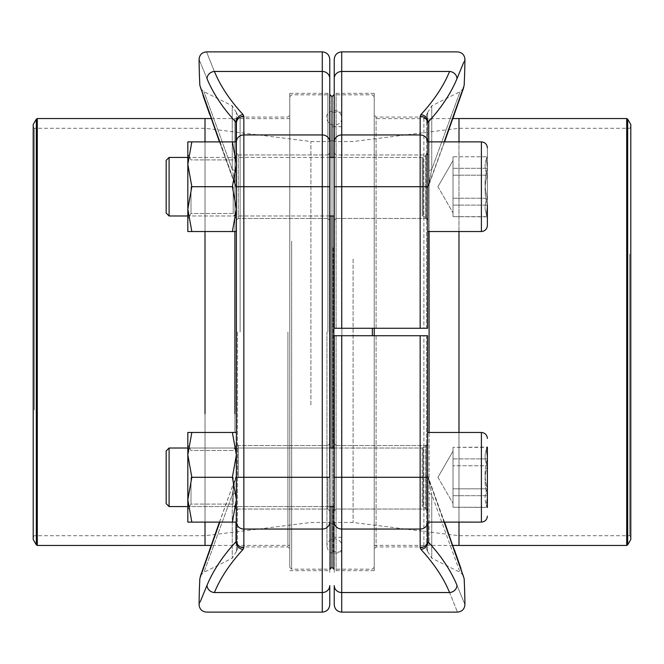 <?xml version="1.0" encoding="UTF-8"?>
<svg xmlns="http://www.w3.org/2000/svg" width="664" height="664" viewBox="0 0 664 664"><rect width="100%" height="100%" fill="white"/><g stroke="black" fill="none" stroke-linecap="round" stroke-linejoin="round"><path stroke-width="0.5" stroke-dasharray="3.32 2.49" d="M423.881 328.265L376.073 328.265L423.881 328.265L423.881 117.055L423.881 328.265L426.495 328.265L423.881 328.265M376.073 328.265L376.073 117.055L376.073 328.265L374.206 328.265L374.206 93.334L374.206 328.265L374.206 115.187L374.206 328.265L336.108 328.265L376.073 328.265M334.241 153.093L336.108 154.961L425.749 154.961L425.749 218.456L425.749 154.961L425.749 218.456L425.749 154.961L336.108 154.961L336.108 218.456L336.108 154.961L336.108 218.456L336.108 154.961L334.241 153.093L334.241 328.265L334.241 91.466L334.241 328.265L427.616 328.265L427.616 112.515L427.616 123.28L428.014 122.267A690.867 253.864 180 0 0 456.973 78.709A7.47 6.864 -157.5 0 0 449.594 71.471L341.711 71.471L341.711 51.875M334.241 59.345L334.241 78.418A7.47 6.947 180 0 1 341.711 71.471L341.711 134.95L420.146 134.95L420.146 186.708L341.711 186.708L341.711 134.95A7.47 6.947 180 0 0 334.241 141.897M454.417 113.195L444.208 141.888M461.729 92.329L461.389 93.317M463.738 62.316L464.924 59.428M336.108 328.265L336.108 93.334L336.108 328.265L334.241 328.265L336.108 328.265M428.014 141.888L428.014 186.493C428.604 187.024 430.612 174.839 431.749 169.436L460.036 91.69L431.749 169.436A7.47 5.37 180 0 0 427.616 174.242A7.47 5.37 0 0 1 431.749 169.436L431.749 105.833L431.749 169.436C430.612 174.831 428.604 187.024 428.014 186.493L427.616 189.871L428.072 187.298L444.548 141.888M427.616 187.953A7.47 4.507 180 0 1 428.014 186.493L452.848 118.565L429.118 118.64L429.102 545.36L429.118 118.64L429.118 231.528L429.102 118.64L374.206 118.64L374.206 545.36L374.206 118.64M449.594 71.471A683.397 251.117 0 0 1 420.943 114.557A7.47 6.574 -137.2 0 1 428.014 122.267L428.014 186.493M420.943 114.557L420.146 116.333A7.47 6.947 180 0 1 427.616 123.28M427.616 328.265L426.495 328.265L427.616 328.265M423.881 335.735L376.073 335.735L423.881 335.735L423.881 546.945L423.881 335.735L426.495 335.735L423.881 335.735M376.073 335.735L376.073 546.945L376.073 335.735L374.206 335.735L374.206 570.666L374.206 335.735L374.206 548.813L374.206 335.735L336.108 335.735L376.073 335.735M427.616 432.471L481.4 432.471L481.4 522.111L481.4 432.471L481.4 522.111L427.616 522.111L427.616 432.471L427.616 551.485L427.616 335.735L334.241 335.735L334.241 572.534L334.241 335.735L334.241 510.906L334.241 443.676L334.241 510.906L334.241 443.676L334.241 510.906L336.108 509.039L336.108 445.544L336.108 509.039L336.108 445.544L336.108 509.039L425.749 509.039L425.749 445.544L425.749 509.039L425.749 445.544L425.749 509.039L427.616 510.906L427.616 443.676L427.616 510.906L427.616 443.676L427.616 510.906L425.749 509.039L336.108 509.039L334.241 510.906M420.146 335.735L420.146 529.05A7.47 6.947 0 0 0 427.616 522.103L427.616 543.965M427.616 489.758L427.616 474.129L427.616 489.758A7.47 5.37 0 0 0 431.749 494.564L460.036 572.31L431.749 494.564A7.47 5.37 180 0 1 427.616 489.758M449.594 592.529A7.47 6.864 157.5 0 0 456.973 585.291C467.564 610.946 467.564 610.946 456.973 585.291A690.867 253.864 0 0 0 428.014 541.733A7.47 6.574 137.2 0 1 420.943 549.443A683.397 251.117 180 0 1 449.594 592.529C460.061 618.607 460.061 618.607 449.594 592.529L341.711 592.529A7.47 6.947 180 0 1 334.241 585.582L334.241 604.655M444.208 522.111L428.014 477.507L463.397 576.452M336.108 335.735L336.108 570.666L336.108 335.735L334.241 335.735L336.108 335.735M341.711 612.125L341.711 529.05L420.146 529.05L420.146 547.667A7.47 6.947 0 0 0 427.616 540.72L428.014 477.507A7.47 4.507 180 0 1 427.616 476.046M444.548 522.111L428.014 477.507C428.604 476.976 430.612 489.161 431.749 494.564C430.612 489.169 428.604 476.976 428.014 477.507L427.616 474.129L428.072 476.702L454.259 549.418M427.616 335.735L426.495 335.735L427.616 335.735M341.885 247.805L341.885 551.801L341.885 247.805M341.885 253.357L341.885 537.3L341.885 253.357M332 247.373L332 552.921L332 247.373M332 241.87L332 567.305L332 241.87M332 506.574L332 448.009L332 506.574M332 215.991L332 157.426L332 215.991M372.338 328.265L372.338 335.735M333.868 569.173L333.868 94.828M333.868 157.426L333.868 215.991M333.868 448.009L333.868 506.574M374.206 335.735L374.206 328.265M630.8 124.525L630.8 539.475M630.8 253.523L630.8 536.861L630.8 253.523M629.679 253.955L629.679 535.74L629.679 253.955M458.99 253.955L458.99 535.74L458.99 253.955M353.099 259.035L353.099 522.485L353.099 259.035M333.868 259.035L333.868 522.485L333.868 259.035M332 258.321L332 524.352L332 258.321M332 253.789L332 536.18L332 253.789M169.096 157.426L166.166 160.348L166.166 213.069L166.166 160.348L166.166 213.069L169.096 215.991L169.096 157.426L169.096 215.991L169.096 157.426L422.196 157.426L422.196 215.991L422.196 157.426L422.196 215.991L422.196 157.426L423.175 157.202L423.175 216.215L423.175 157.202L423.175 216.215L423.175 157.202L426.346 155.675L426.346 217.742L426.346 155.675L426.346 217.742L426.346 155.675L427.616 153.658L427.616 219.767L427.616 153.658L427.616 219.767L427.616 153.658L426.346 155.675L422.196 157.426L334.241 157.426M420.146 116.333L420.146 134.95A7.47 6.947 180 0 1 427.616 141.897L427.616 231.528L427.616 141.888L427.616 231.528L427.616 141.888L481.4 141.888L481.4 231.528C485.027 231.172 487.019 229.18 487.376 225.552L487.376 147.864L487.376 225.552L487.376 156.521L486.28 158.422L487.376 168.307C484.313 178.251 484.313 188.227 487.376 198.237C484.313 204.346 484.313 210.48 487.376 216.638L487.376 205.11L487.376 216.638L486.28 214.995L487.376 205.11L487.376 156.779L453.014 156.779L453.014 216.638L453.014 156.779L453.014 216.638L453.014 156.779L487.376 156.779L487.376 168.307L453.014 168.307L487.376 168.307L487.376 198.237L453.014 198.237L487.376 198.237L487.376 216.638L453.014 216.638L487.376 216.896L487.376 205.11C484.313 195.166 484.313 185.19 487.376 175.18C484.313 169.071 484.313 162.937 487.376 156.779L486.28 158.422L487.376 168.307C484.313 178.251 484.313 188.227 487.376 198.237C484.313 204.346 484.313 210.48 487.376 216.638L486.28 214.995L487.376 205.11L453.014 205.11L487.376 205.11L487.376 175.18L453.014 175.18L487.376 175.18L487.376 156.779C484.313 162.937 484.313 169.071 487.376 175.18C484.313 185.19 484.313 195.166 487.376 205.11M166.166 467.224L166.166 503.652L166.166 467.224M487.376 492.124L487.376 458.89C484.313 468.834 484.313 478.81 487.376 488.82C484.313 494.929 484.313 501.063 487.376 507.221L486.28 505.578L487.376 495.693C484.313 485.749 484.313 475.773 487.376 465.763C484.313 459.654 484.313 453.52 487.376 447.362L486.28 449.005L487.376 458.89L453.014 458.89L453.014 507.221L453.014 447.362L453.014 507.221L453.014 447.362L453.014 458.89L487.376 458.89C484.313 468.834 484.313 478.81 487.376 488.82L453.014 488.82L487.376 488.82L487.376 507.221L453.014 507.221L487.376 507.479L487.376 492.124M427.616 489.916L427.616 444.233L427.616 489.916M169.096 466.111L169.096 506.574L169.096 466.111M487.376 488.82C484.313 494.929 484.313 501.063 487.376 507.221L486.28 505.578L487.376 507.479L487.376 447.362L453.014 447.362L487.376 447.104L486.28 448.997L487.376 458.89M487.376 507.479L486.28 505.586L487.376 495.693C484.313 485.749 484.313 475.773 487.376 465.763L453.014 465.763L487.376 465.763C484.313 459.654 484.313 453.52 487.376 447.362L486.28 449.005L487.376 447.104M487.376 495.693L453.014 495.693L487.376 495.693M453.014 207.434L453.014 160.563L453.014 207.434M169.096 448.009L166.166 450.931L166.166 503.652L169.096 506.574L169.096 448.009L422.196 448.009L422.196 506.574L422.196 448.009L422.196 506.574L422.196 448.009L423.175 447.785L423.175 506.798L423.175 447.785L423.175 506.798L423.175 447.785L426.346 446.258L426.346 508.325L426.346 446.258L426.346 508.325L426.346 446.258L427.616 444.233L426.346 446.258L422.196 448.009L334.241 448.009M453.014 498.017L453.014 451.146L453.014 498.017M332 405.679L332 139.647L332 405.679M291.662 241.148L291.662 569.173L291.662 241.148M330.132 215.991L330.132 157.426M330.132 94.828L330.132 569.173M330.132 506.574L330.132 448.009M289.794 241.87L289.794 567.305L289.794 241.87M289.794 413.73L289.794 118.64L289.794 413.73M33.2 539.475L33.2 124.525M33.2 410.476L33.2 127.139L33.2 410.476M34.321 410.045L34.321 128.26L34.321 410.045M205.01 410.045L205.01 128.26L205.01 410.045M310.901 404.965L310.901 141.515L310.901 404.965M330.132 404.965L330.132 141.515L330.132 404.965M240.119 332L240.119 117.055L240.119 332M287.927 332L287.927 546.945L287.927 332M209.583 550.805L219.792 522.111M202.271 571.671L202.611 570.683M219.792 141.888L235.986 186.493C235.396 187.024 233.388 174.831 232.251 169.436L203.964 91.69L232.251 169.436A7.47 5.37 180 0 1 236.384 174.242L236.384 153.093L238.251 154.961L327.892 154.961L327.892 218.456L327.892 154.961L327.892 218.456L327.892 154.961L238.251 154.961L238.251 218.456L238.251 154.961L238.251 218.456L238.251 154.961L236.384 153.093L236.384 540.72A7.47 6.947 180 0 0 243.854 547.667L243.854 477.291L236.384 477.291L236.384 444.98L236.384 509.595L236.384 432.471L232.383 432.471L236.384 432.471L236.384 454.881L236.384 432.471L232.383 432.471L236.384 454.881L232.383 477.291L236.384 499.701L232.383 522.111L236.384 522.111L236.384 476.046L236.384 551.377L236.384 112.515L235.986 541.733A690.867 253.864 0 0 0 217.36 565.612M200.262 601.684L199.075 604.572M236.384 186.708L236.384 219.02L236.384 154.405L236.384 219.02L236.384 186.708L322.289 186.708L322.289 477.291L243.854 477.291L243.854 116.333A7.47 6.947 180 0 0 236.384 123.28L235.986 122.267A7.47 6.574 -42.8 0 1 243.057 114.557A683.397 251.117 0 0 1 214.406 71.471C203.939 45.393 203.939 45.393 214.406 71.471A7.47 6.864 -22.5 0 0 207.027 78.709C196.436 53.054 196.436 53.054 207.027 78.709A690.867 253.864 180 0 0 235.986 122.267L235.927 187.298L236.384 189.871L236.384 123.28L236.384 141.897L191.83 141.888L187.829 164.298L191.83 186.708L187.829 209.118L191.83 231.528L187.829 231.528L191.83 231.528L187.829 209.118L191.83 186.708L187.829 164.298L191.83 141.888L187.829 141.888L191.83 141.888L187.829 164.298L187.829 231.528L187.829 141.888L187.829 164.298L191.83 186.708L187.829 209.118L191.83 231.528L187.829 231.528L187.829 141.888L232.383 141.888L236.384 164.298L232.383 186.708L191.83 186.708L232.383 186.708L236.384 209.118L232.383 231.528L191.83 231.528L236.384 231.528L232.383 231.528L236.384 209.118L232.383 186.708L236.384 164.298L232.383 141.888L236.384 141.888L236.384 231.528L236.384 141.888L191.83 141.888M200.603 87.548L235.986 186.493C235.396 187.024 233.388 174.839 232.251 169.436A7.47 5.37 0 0 1 236.384 174.242L236.384 189.871L235.927 187.298L209.741 114.582M236.384 432.471L236.384 454.881L232.383 477.291L236.384 454.881L232.383 432.471L236.384 454.881L236.384 522.111A7.47 6.947 180 0 0 243.854 529.05L322.289 529.05L322.289 477.291L329.759 477.291L329.759 91.466L329.759 572.534L329.759 153.093L327.892 154.961L329.759 153.093M214.406 71.471L322.289 71.471A7.47 6.947 0 0 1 329.759 78.418L329.759 59.345M329.759 604.655L329.759 585.582A7.47 6.947 180 0 1 322.289 592.529L322.289 612.125M289.794 332L289.794 93.334L289.794 332M327.892 332L327.892 93.334L327.892 332M235.986 522.111L235.986 477.507A7.47 4.507 0 0 0 236.384 476.046A7.47 4.507 180 0 1 235.986 477.507C235.396 476.976 233.388 489.169 232.251 494.564L232.251 558.167L232.251 494.564A7.47 5.37 180 0 0 236.384 489.758A7.47 5.37 0 0 1 232.251 494.564L203.964 572.31L232.251 494.564C233.388 489.161 235.396 476.976 235.986 477.507L235.986 541.733A7.47 6.574 -137.2 0 0 243.057 549.443A683.397 251.117 180 0 0 214.406 592.529L322.289 592.529L322.289 529.05A7.47 6.947 180 0 0 329.759 522.103M327.892 477.291L327.892 509.039L327.892 477.291M238.251 477.291L238.251 445.544L238.251 477.291M235.986 141.888L235.986 186.493A7.47 4.507 0 0 1 236.384 187.953A7.47 4.507 180 0 0 235.986 186.493L219.452 141.888M191.83 522.111L187.829 522.111L191.83 522.111L187.829 522.111L187.829 499.701L191.83 522.111L187.829 499.701L187.829 522.111L187.829 499.701L191.83 522.111L236.384 522.111L232.383 522.111L236.384 499.701L232.383 522.111M191.83 477.291L187.829 499.701L191.83 477.291L187.829 499.701L187.829 454.881L191.83 477.291L187.829 454.881L187.829 499.701L187.829 454.881L191.83 477.291L232.383 477.291L191.83 477.291L232.383 477.291L236.384 499.701L232.383 477.291M191.83 432.471L187.829 454.881L191.83 432.471L187.829 454.881L187.829 432.471L191.83 432.471L187.829 432.471L187.829 454.881L187.829 432.471L232.383 432.471M191.016 477.291L191.016 504.076L191.016 477.291M233.197 477.291L233.197 504.076L233.197 477.291M187.829 477.291L187.829 444.98L187.829 477.291M236.384 499.701L236.384 454.881L236.384 499.701M191.016 186.708L191.016 213.493L191.016 186.708M233.197 186.708L233.197 213.493L233.197 186.708M187.829 186.708L187.829 219.02L187.829 186.708M232.383 141.888L236.384 164.298L232.383 186.708L236.384 209.118L232.383 231.528L191.83 231.528M232.383 231.528L236.384 231.528L236.384 209.118L236.384 231.528M232.383 186.708L191.83 186.708M236.384 164.298L236.384 141.888A7.47 6.947 180 0 1 243.854 134.95L322.289 134.95L322.289 186.708L329.759 186.708M341.711 328.265L341.711 186.708L334.241 186.708M427.616 186.708L420.146 186.708L420.146 328.265M426.495 328.265L426.495 114.963L426.495 328.265M427.616 477.291L341.711 477.291L341.711 335.735M334.241 522.103A7.47 6.947 180 0 0 341.711 529.05L341.711 477.291L334.241 477.291M420.943 549.443L420.146 547.667M428.014 477.507L428.014 522.111M431.749 494.564L431.749 558.167L431.749 494.564M426.495 335.735L426.495 549.037L426.495 335.735M333.12 247.805L333.12 551.801L333.12 247.805M458.982 250.237L458.982 545.451L458.982 250.237M458.982 522.111L458.982 432.471L458.998 522.111M458.982 231.528L458.982 141.888L458.998 231.528M626.7 118.549L626.7 545.451M627.671 544.895L627.671 119.105M333.12 253.357L333.12 537.3L333.12 253.357M234.898 432.471L234.898 118.64L234.882 432.471M205.018 432.471L205.018 522.111L205.002 432.471M205.018 545.451L205.018 118.549L205.002 545.451M205.018 141.888L205.018 231.528L205.002 141.888M37.3 545.451L37.3 118.549M36.329 119.105L36.329 544.895M322.289 51.875L322.289 134.95A7.47 6.947 0 0 1 329.759 141.897M243.057 114.557L243.854 116.333M243.854 547.667L243.057 549.443M232.251 169.436L232.251 105.833L232.251 169.436M207.027 585.291A7.47 6.864 -157.5 0 0 214.406 592.529M237.504 332L237.504 549.037L237.504 332M427.616 112.623L426.495 114.963L423.881 117.055L376.073 117.055L374.206 115.187M374.206 93.334L336.108 93.334L334.241 91.466M427.616 112.515L431.749 105.833L460.036 91.69C462.642 89.582 463.879 88.179 463.746 87.457M336.108 218.456L425.749 218.456L427.616 220.323L425.749 218.456L336.108 218.456L334.241 220.323L336.108 218.456M454.259 114.582L460.974 95.442M425.749 154.961L427.616 153.093L425.749 154.961M427.616 551.377L426.495 549.037L423.881 546.945L376.073 546.945L374.206 548.813M374.206 570.666L336.108 570.666L334.241 572.534M427.616 551.485L431.749 558.167L460.036 572.31C462.642 574.418 463.879 575.821 463.746 576.543M336.108 445.544L425.749 445.544L427.616 443.676L425.749 445.544L336.108 445.544L334.241 443.676L336.108 445.544M460.974 568.558L463.746 576.535M341.885 112.199L333.12 112.199L332 111.079M341.885 551.801L333.12 551.801L332 552.921M374.206 96.695L372.338 94.828L334.241 94.828M374.206 567.305L372.338 569.173L334.241 569.173M452.848 545.434L374.206 545.36M33.2 536.861L34.321 535.74L205.01 535.74L310.901 522.485L330.132 522.485L332 524.352L333.868 522.485L353.099 522.485L458.99 535.74L629.679 535.74L630.8 536.861M33.2 127.139L34.321 128.26L205.01 128.26L310.901 141.515L330.132 141.515L332 139.647L333.868 141.515L353.099 141.515L458.99 128.26L629.679 128.26L630.8 127.139M341.885 126.7L333.12 126.7L332 127.82M341.885 537.3L333.12 537.3L332 536.18M326.945 332L326.945 546.198C328.555 558.125 344.002 553.178 341.885 546.198L341.885 117.802C339.819 105.543 324.729 111.22 326.945 117.802C327.07 121.993 329.56 124.483 334.415 125.272C339.279 124.483 341.769 121.993 341.885 117.802L341.885 546.198C341.769 542.007 339.279 539.517 334.415 538.728C329.56 539.517 327.07 542.007 326.945 546.198L326.945 332M426.346 217.742L427.616 219.767L426.346 217.742L423.175 216.215L426.346 217.742M169.096 215.991L334.241 215.991M329.759 157.426L187.829 157.426M329.759 215.991L187.829 215.991M486.28 158.414L487.376 156.521L486.28 158.414M486.28 215.003L487.376 216.896L486.28 215.003M437.916 186.708L453.014 212.853L437.916 186.708L453.014 160.563L437.916 186.708M426.346 508.325L427.616 510.342L426.346 508.325L423.175 506.798L426.346 508.325M334.241 506.574L169.096 506.574M437.916 477.291L453.014 503.436L437.916 477.291L453.014 451.146L437.916 477.291M481.4 522.111C485.027 521.755 487.019 519.763 487.376 516.135M481.4 432.471C485.027 432.828 487.019 434.82 487.376 438.447M481.4 231.528L427.616 231.528M481.4 141.888C485.027 142.245 487.019 144.237 487.376 147.864M329.759 448.009L187.829 448.009M329.759 506.574L187.829 506.574M289.794 567.305L291.662 569.173L329.759 569.173M289.794 96.695L291.662 94.828L329.759 94.828M219.452 522.111L235.927 476.702L236.384 474.129L235.927 476.702L211.152 545.434L289.794 545.36M211.152 118.565L289.794 118.64M236.384 551.377L237.504 549.037L240.119 546.945L287.927 546.945L289.794 548.813M236.384 112.623L237.504 114.963L240.119 117.055L287.927 117.055L289.794 115.187M289.794 570.666L327.892 570.666L329.759 572.534M289.794 93.334L327.892 93.334L329.759 91.466M236.384 112.515L232.251 105.833L203.964 91.69C201.358 89.582 200.121 88.179 200.254 87.457M236.384 551.485L232.251 558.167L203.964 572.31C201.358 574.418 200.121 575.821 200.254 576.543M327.892 445.544L238.251 445.544L236.384 443.676L238.251 445.544L327.892 445.544L329.759 443.676L327.892 445.544M327.892 509.039L238.251 509.039L236.384 510.906L238.251 509.039L327.892 509.039L329.759 510.906L327.892 509.039M327.892 218.456L238.251 218.456L236.384 220.323L238.251 218.456L327.892 218.456L329.759 220.323L327.892 218.456M203.026 95.442L200.254 87.465M209.741 549.418L203.026 568.558M233.197 450.507L191.016 450.507L187.829 444.98L191.016 450.507L233.197 450.507L236.384 444.988L233.197 450.507M233.197 504.076L191.016 504.076L187.829 509.595L191.016 504.076L233.197 504.076L236.384 509.595L233.197 504.076M233.197 159.924L191.016 159.924L187.829 154.405L191.016 159.924L233.197 159.924L236.384 154.405L233.197 159.924M233.197 213.493L191.016 213.493L187.829 219.02L191.016 213.493L233.197 213.493L236.384 219.012L233.197 213.493"/><path stroke-width="1" d="M428.014 141.888L428.014 122.267A7.47 6.574 42.8 0 0 420.943 114.557A683.397 251.117 0 0 0 449.594 71.471C460.061 45.393 460.061 45.393 449.594 71.471C460.061 45.393 460.061 45.393 449.594 71.471A7.47 6.864 22.5 0 1 456.973 78.709C467.564 53.054 467.564 53.054 456.973 78.709A690.867 253.864 180 0 1 428.014 122.267L427.616 328.265L334.241 328.265L334.241 59.345C334.681 54.805 337.171 52.315 341.711 51.875L341.711 328.265M449.594 71.471L341.711 71.471A7.47 6.947 0 0 0 334.241 78.418L334.241 153.093M444.208 141.888L461.729 92.329M461.389 93.317L454.417 113.195M456.973 78.709L463.738 62.316M428.014 186.493A7.47 4.507 0 0 0 427.616 187.904M427.616 123.28A7.47 6.947 180 0 0 420.146 116.333L420.146 134.95L341.711 134.95A7.47 6.947 0 0 0 334.241 141.897M334.241 510.906L334.241 335.735L427.616 335.735L427.616 543.965M334.241 604.655L334.241 585.582A7.47 6.947 0 0 0 341.711 592.529L341.711 612.125C337.171 611.685 334.681 609.195 334.241 604.655M463.397 576.452L444.208 522.111M449.594 592.529A683.397 251.117 180 0 0 420.943 549.443A7.47 6.574 -42.8 0 0 428.014 541.733A690.867 253.864 0 0 1 456.973 585.291C467.564 610.946 467.564 610.946 456.973 585.291A7.47 6.864 -22.5 0 1 449.594 592.529C460.061 618.607 460.061 618.607 449.594 592.529L341.711 592.529L341.711 529.05L420.146 529.05L420.146 477.291L341.711 477.291L341.711 529.05A7.47 6.947 0 0 1 334.241 522.103M428.014 477.507A7.47 4.507 0 0 1 427.616 476.096M428.014 522.111L428.014 541.733L427.616 540.72A7.47 6.947 0 0 1 420.146 547.667L420.943 549.443M329.759 569.173L332 567.305L332 506.574L332 567.305L333.868 569.173L333.868 506.574M332 448.009L332 215.991L332 448.009M332 157.426L332 96.695L332 157.426M372.338 335.735L372.338 328.265M334.241 94.828L333.868 157.426M333.868 215.991L333.868 448.009M374.206 328.265L374.206 335.735M627.671 544.895L630.8 539.475L630.8 124.525L627.671 119.105L627.671 544.895L626.7 545.451L626.7 118.549L458.998 118.549L458.998 141.888L458.982 118.549L452.848 118.565L454.259 114.582M169.096 215.991L166.166 213.069L166.166 160.348L169.096 157.426L169.096 215.991L187.829 215.991M487.376 205.11L487.376 225.552C487.019 229.18 485.027 231.172 481.4 231.528L481.4 141.888L427.616 141.888A7.47 6.947 180 0 0 420.146 134.95L420.146 186.708L334.241 186.708M169.096 506.574L166.166 503.652L166.166 450.931L169.096 448.009L169.096 506.574L187.829 506.574M487.376 447.104L487.376 507.479M487.376 458.89L487.376 488.82M330.132 448.009L330.132 215.991M330.132 157.426L329.759 94.828M330.132 569.173L330.132 506.574M33.2 411.472L33.2 539.475L36.329 544.895L36.329 119.105L33.2 124.525L33.2 411.472M219.792 522.111L202.271 571.671M202.611 570.683L209.583 550.805M217.36 565.612A690.867 253.864 0 0 0 207.027 585.291L200.262 601.684M243.057 549.443A683.397 251.117 180 0 0 214.406 592.529C203.939 618.607 203.939 618.607 214.406 592.529C203.939 618.607 203.939 618.607 214.406 592.529A7.47 6.864 22.5 0 1 207.027 585.291C196.436 610.946 196.436 610.946 207.027 585.291A690.867 253.864 0 0 1 235.986 541.733A7.47 6.574 42.8 0 0 243.057 549.443L243.854 547.667A7.47 6.947 180 0 1 236.384 540.72L236.384 123.28L236.384 153.093L236.384 123.28L236.384 141.897L187.829 141.888L187.829 164.298L191.83 141.888M236.384 510.906L236.384 540.72L236.384 510.906M235.986 522.111L235.986 541.733L236.384 522.103L191.83 522.111L187.829 499.701L191.83 477.291L187.829 454.881L191.83 432.471L187.829 432.471L187.829 522.111L191.83 522.111M214.406 592.529L322.289 592.529A7.47 6.947 0 0 0 329.759 585.582L329.759 604.655C329.319 609.195 326.829 611.685 322.289 612.125L322.289 51.875C326.829 52.315 329.319 54.805 329.759 59.345L329.759 477.291L243.854 477.291L243.854 529.05L322.289 529.05A7.47 6.947 0 0 0 329.759 522.103M329.759 153.093L329.759 78.418A7.47 6.947 180 0 0 322.289 71.471L214.406 71.471C203.939 45.393 203.939 45.393 214.406 71.471A683.397 251.117 0 0 0 243.057 114.557A7.47 6.574 137.2 0 0 235.986 122.267A690.867 253.864 180 0 1 207.027 78.709C196.436 53.054 196.436 53.054 207.027 78.709A7.47 6.864 157.5 0 1 214.406 71.471M200.603 87.548L219.792 141.888M235.986 141.888L235.986 122.267L236.384 123.28A7.47 6.947 180 0 1 243.854 116.333L243.057 114.557M232.383 522.111L236.384 499.701L232.383 477.291L236.384 454.881L232.383 432.471L191.83 432.471M232.383 432.471L236.384 432.471M232.383 477.291L191.83 477.291M243.854 547.667L243.854 529.05A7.47 6.947 180 0 1 236.384 522.103L236.384 477.291L243.854 477.291L243.854 186.708L329.759 186.708M236.384 231.528L191.83 231.528L187.829 209.118L191.83 186.708L187.829 164.298L187.829 231.528L191.83 231.528M232.383 231.528L236.384 209.118L232.383 186.708L191.83 186.708M232.383 186.708L236.384 164.298L232.383 141.888M236.384 164.298L236.384 141.888A7.47 6.947 180 0 1 243.854 134.95L322.289 134.95A7.47 6.947 180 0 1 329.759 141.897M420.146 328.265L420.146 186.708L427.616 186.708M420.943 114.557L420.146 116.333M420.146 547.667L420.146 529.05A7.47 6.947 -0 0 0 427.616 522.103L481.4 522.111L481.4 432.471L427.616 432.471M341.711 335.735L341.711 477.291L334.241 477.291M427.616 477.291L420.146 477.291L420.146 335.735M429.102 432.471L429.102 231.528L429.118 432.471M626.7 545.451L458.998 545.451L458.982 522.111L458.998 545.451L452.848 545.434M458.982 432.471L458.982 231.528L458.998 432.471M234.898 413.73L234.882 231.528L234.898 413.73M205.018 413.763L205.002 231.528L205.018 413.763M205.018 522.111L205.018 545.451L205.002 522.111M36.329 544.895L37.3 545.451L37.3 118.549L205.002 118.549L205.018 141.888L205.002 118.549L211.152 118.565M243.854 116.333L243.854 186.708L236.384 186.708M460.974 95.442L464.153 85.374A690.975 690.975 0 0 0 464.924 59.428C464.518 54.846 462.028 52.331 457.454 51.875L341.711 51.875M444.548 141.888L463.746 87.457M341.711 612.125L457.454 612.125C462.028 611.668 464.518 609.154 464.924 604.572A690.975 690.975 0 0 0 464.153 578.626L444.548 522.111M454.259 549.418L460.974 568.558M330.132 94.828L332 96.695L333.868 94.828M626.7 118.549L627.671 119.105M481.4 231.528L427.616 231.528M334.241 157.426L329.759 157.426M187.829 157.426L169.096 157.426M334.241 215.991L329.759 215.991M481.4 141.888C485.027 142.245 487.019 144.237 487.376 147.864M334.241 448.009L329.759 448.009M187.829 448.009L169.096 448.009M334.241 506.574L329.759 506.574M481.4 522.111C485.027 521.755 487.019 519.763 487.376 516.135M481.4 432.471C485.027 432.828 487.019 434.82 487.376 438.447M209.741 549.418L211.152 545.434L37.3 545.451M37.3 118.549L36.329 119.105M203.026 568.558L199.847 578.626A690.975 690.975 0 0 0 199.075 604.572C199.482 609.154 201.972 611.668 206.545 612.125L322.289 612.125M322.289 51.875L206.545 51.875C201.972 52.331 199.482 54.846 199.075 59.428A690.975 690.975 0 0 0 199.847 85.374L219.452 141.888M209.741 114.582L203.026 95.442M219.452 522.111L200.254 576.543"/></g></svg>
